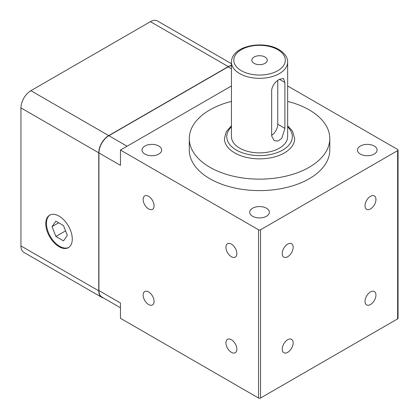<?xml version="1.0" encoding="UTF-8"?>
<svg xmlns="http://www.w3.org/2000/svg" width="419" height="419" viewBox="0 0 419 419"><rect width="100%" height="100%" fill="white"/><g stroke="black" fill="none" stroke-linecap="round" stroke-linejoin="round"><path stroke-width="0.63" d="M265.012 57.036A7.725 4.462 0 0 0 256.59 56.067A7.725 4.462 0 0 0 251.819 60.189A7.725 4.462 0 0 0 254.082 63.348A7.725 4.462 0 0 0 262.504 64.311A7.725 4.462 0 0 0 267.275 60.189A7.725 4.462 0 0 0 265.012 57.036M271.659 90.127C272.439 85.471 275.021 81.867 279.415 79.311L283.537 78.521L284.904 82.48L284.904 128.366L281.798 138.338L278.075 141.067L274.173 140.632L271.659 136.013L271.659 90.127M59.032 216.11A18.735 10.815 -120 0 0 49.667 215.183A18.735 10.815 -120 0 0 46.797 230.193A18.735 10.815 -120 0 0 59.032 246.702A18.735 10.815 -120 0 0 68.402 247.629A18.735 10.815 -120 0 0 71.272 232.618A18.735 10.815 -120 0 0 59.032 216.11M50.002 214.999A18.735 10.815 -120 0 0 47.551 230.115A18.735 10.815 -120 0 0 59.697 246.32A18.735 10.815 -120 0 0 68.726 247.425M231.445 125.721L226.26 131.702L224.422 138.579A35.123 20.28 0 0 0 234.708 152.919A35.123 20.28 0 0 0 272.989 157.314A35.123 20.28 0 0 0 294.672 138.579L292.551 131.215L287.649 125.721M239.678 148.137A28.099 16.221 0 0 0 270.302 151.657A28.099 16.221 0 0 0 287.649 136.667L287.649 62.101A28.099 16.221 180 0 1 270.302 77.091A28.099 16.221 180 0 1 239.678 73.576A28.099 16.221 180 0 1 231.445 62.101L231.445 136.667A28.099 16.221 0 0 0 239.678 148.137M231.445 101.408A70.251 40.559 0 0 0 189.299 138.579A70.251 40.559 0 0 0 209.872 167.26A70.251 40.559 0 0 0 286.428 176.048A70.251 40.559 0 0 0 329.795 138.579A70.251 40.559 0 0 0 309.222 109.904A70.251 40.559 0 0 0 287.649 101.408M189.299 138.579L189.299 150.054A70.251 40.559 0 0 0 209.872 178.73A70.251 40.559 0 0 0 286.428 187.523A70.251 40.559 0 0 0 329.795 150.054L329.795 138.579M370.485 304.534A7.725 4.462 120 0 0 375.534 297.726A7.725 4.462 120 0 0 374.345 291.535A7.725 4.462 120 0 0 370.485 291.917A7.725 4.462 120 0 0 365.436 298.726A7.725 4.462 120 0 0 366.62 304.917A7.725 4.462 120 0 0 370.485 304.534M287.696 352.332A7.725 4.462 120 0 0 292.745 345.523A7.725 4.462 120 0 0 291.561 339.332A7.725 4.462 120 0 0 287.696 339.715A7.725 4.462 120 0 0 282.647 346.523A7.725 4.462 120 0 0 283.831 352.714A7.725 4.462 120 0 0 287.696 352.332M287.696 256.737A7.725 4.462 120 0 0 292.745 249.928A7.725 4.462 120 0 0 291.561 243.738A7.725 4.462 120 0 0 287.696 244.12A7.725 4.462 120 0 0 282.647 250.929A7.725 4.462 120 0 0 283.831 257.119A7.725 4.462 120 0 0 287.696 256.737M370.485 208.94A7.725 4.462 120 0 0 375.534 202.131A7.725 4.462 120 0 0 374.345 195.94A7.725 4.462 120 0 0 370.485 196.322A7.725 4.462 120 0 0 365.436 203.131A7.725 4.462 120 0 0 366.62 209.322A7.725 4.462 120 0 0 370.485 208.94M148.609 196.322A7.725 4.462 -120 0 0 144.749 195.94A7.725 4.462 -120 0 0 143.56 202.131A7.725 4.462 -120 0 0 148.609 208.94A7.725 4.462 -120 0 0 152.474 209.322A7.725 4.462 -120 0 0 153.658 203.131A7.725 4.462 -120 0 0 148.609 196.322M148.609 291.917A7.725 4.462 -120 0 0 144.749 291.535A7.725 4.462 -120 0 0 143.56 297.726A7.725 4.462 -120 0 0 148.609 304.534A7.725 4.462 -120 0 0 152.474 304.917A7.725 4.462 -120 0 0 153.658 298.726A7.725 4.462 -120 0 0 148.609 291.917M360.309 154.066A9.836 5.677 180 0 1 357.428 150.054A9.836 5.677 180 0 1 363.498 144.806A9.836 5.677 180 0 1 374.214 146.037A9.836 5.677 180 0 1 377.095 150.054A9.836 5.677 180 0 1 371.025 155.297A9.836 5.677 180 0 1 360.309 154.066M252.594 216.256A9.836 5.677 180 0 1 249.714 212.239A9.836 5.677 180 0 1 255.784 206.996A9.836 5.677 180 0 1 266.5 208.227A9.836 5.677 180 0 1 269.38 212.239A9.836 5.677 180 0 1 263.31 217.487A9.836 5.677 180 0 1 252.594 216.256M144.88 154.066A9.836 5.677 180 0 1 141.999 150.054A9.836 5.677 180 0 1 148.069 144.806A9.836 5.677 180 0 1 158.785 146.037A9.836 5.677 180 0 1 161.666 150.054A9.836 5.677 180 0 1 155.596 155.297A9.836 5.677 180 0 1 144.88 154.066M231.398 244.12A7.725 4.462 -120 0 0 227.533 243.738A7.725 4.462 -120 0 0 226.349 249.928A7.725 4.462 -120 0 0 231.398 256.737A7.725 4.462 -120 0 0 235.263 257.119A7.725 4.462 -120 0 0 236.447 250.929A7.725 4.462 -120 0 0 231.398 244.12M231.398 339.715A7.725 4.462 -120 0 0 227.533 339.332A7.725 4.462 -120 0 0 226.349 345.523A7.725 4.462 -120 0 0 231.398 352.332A7.725 4.462 -120 0 0 235.263 352.714A7.725 4.462 -120 0 0 236.447 346.523A7.725 4.462 -120 0 0 231.398 339.715M260.539 229.78L260.539 398.029A1.404 0.812 180 0 1 258.554 398.029L120.463 318.304L120.463 303.005L98.936 290.577L98.936 152.919L120.463 165.348L120.463 150.054L258.554 229.78A1.404 0.812 0 0 0 260.539 229.78L397.636 150.625A1.404 0.812 0 0 0 398.05 150.054A1.404 0.812 0 0 0 397.636 149.478L287.649 85.974M231.445 85.974L120.463 150.054M260.539 398.029L397.636 318.875L397.636 150.625M398.05 150.054L398.05 318.304A1.404 0.812 180 0 1 397.636 318.875M127.083 146.226L108.872 135.714L228.088 66.883A14.052 8.113 120 0 1 231.445 65.621M98.936 290.577A14.052 8.113 120 0 0 101.848 297.008L120.463 307.761M108.872 135.714A14.052 8.113 120 0 0 98.936 152.919M103.362 297.888A14.052 8.113 -60 0 1 101.681 297.296A14.052 8.113 -60 0 1 98.769 290.865L98.769 152.825A14.052 8.113 -60 0 1 108.704 135.615L228.25 66.595A14.052 8.113 -60 0 1 231.445 65.364M101.681 297.296L23.862 252.369A14.052 8.113 -60 0 1 20.95 245.937L20.95 107.893A14.052 8.113 -60 0 1 30.886 90.687L150.431 21.668A14.052 8.113 -60 0 1 157.455 20.971L231.445 63.688M55.874 221.169L52.045 226.606L55.874 236.463L63.52 240.878L67.344 235.436L63.52 225.584L55.874 221.169M58.67 222.782L52.045 226.606M65.568 230.864L55.874 236.463M271.659 135.389A9.365 5.41 120 0 0 277.76 124.239L277.76 80.417M231.445 126.92A32.782 18.928 0 0 0 236.368 150.049A32.782 18.928 0 0 0 279.73 151.584A32.782 18.928 0 0 0 287.649 126.92M241.334 70.706A25.758 14.869 0 0 0 277.76 70.706A25.758 14.869 0 0 0 277.76 49.678A25.758 14.869 0 0 0 241.334 49.678A25.758 14.869 0 0 0 241.334 70.706M258.554 398.029L258.554 229.78M231.445 68.826L228.088 66.883M20.95 245.937L98.769 290.865M20.95 107.893L98.769 152.825M30.886 90.687L108.704 135.615M150.431 21.668L228.25 66.595M277.76 124.239L284.904 128.366M279.415 79.311L284.904 82.48M287.649 62.101C287.827 57.581 284.92 53.402 278.934 49.557C263.158 40.062 231.628 45.64 231.445 62.101"/></g></svg>
